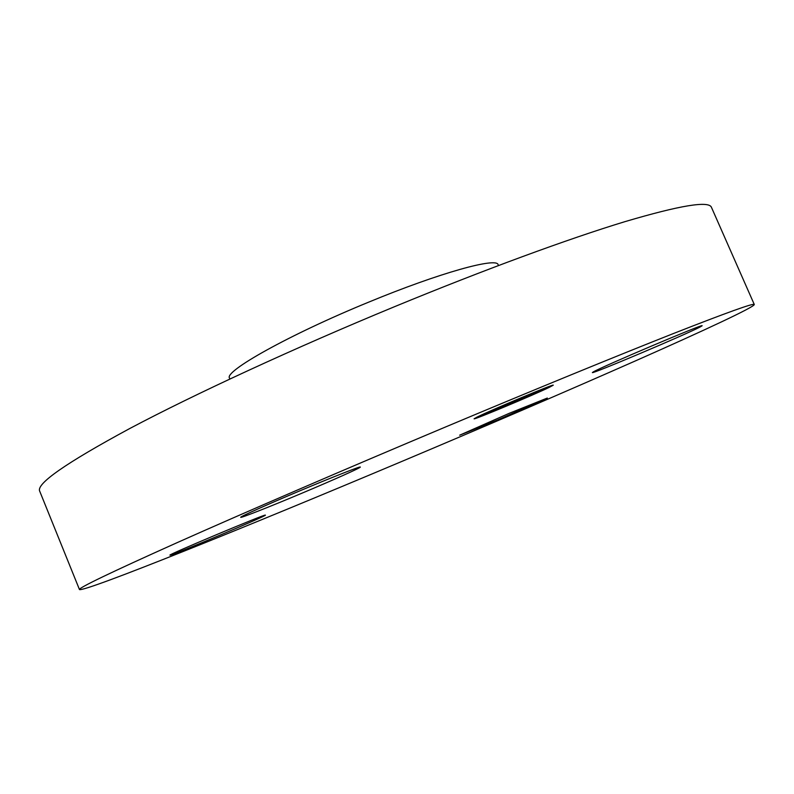 <?xml version="1.0" encoding="UTF-8"?>
<svg xmlns="http://www.w3.org/2000/svg" width="794" height="794" viewBox="0 0 794 794"><rect width="100%" height="100%" fill="white"/><g stroke="black" fill="none" stroke-linecap="round" stroke-linejoin="round"><path stroke-width="1.19" d="M593.366 371.88C601.574 366.858 705.092 322.95 702.104 325.768L700.169 326.959C685.847 334.522 590.815 374.718 592.384 372.555L593.366 371.88M79.479 589.585L39.7 491.168C36.038 483.814 66.031 462.952 129.68 428.562C194.163 394.39 294.227 348.1 394.707 306.623C484.429 269.613 568.613 238.786 624.719 221.715C680.16 205.318 709.082 200.545 711.484 207.403L754.3 304.529C754.082 307.228 703.673 330.691 636.222 360.545C564.901 392.028 486.176 425.902 400.057 462.177C249.912 525.439 85.613 591.887 79.479 589.585C78.169 588.086 110.515 572.534 176.516 542.927C243.212 513.152 344.953 469.244 445.722 426.904C535.692 389.1 619.012 354.997 673.52 333.5C727.235 312.429 754.161 302.772 754.3 304.529M229.893 378.996L229.565 378.202C223.382 371.652 289.254 334.641 368.585 302.186C439.648 272.769 497.113 256.968 498.126 264.759L498.463 265.543M301.74 493.282C270.347 506.503 240.582 518.264 240.721 517.311C239.57 516.954 267.201 504.547 299.685 490.91C332.507 477.095 360.903 465.969 360.327 467.051C361.081 467.616 332.855 480.221 301.74 493.282M265.355 515.117L265.394 515.137C267.717 515.395 175.037 554.371 170.253 555.145L169.966 555.155C166.68 555.264 266.109 513.539 265.355 515.117M509.153 413.346L547.324 398.052L498.046 419.788L459.676 435.181L509.153 413.346M549.349 387.323C533.548 395.035 472.996 420.354 474.107 418.775L477.125 417.068C490.91 410.151 555.264 383.214 553.22 385.209L549.349 387.323M484.916 413.863C495.962 408.334 546.332 387.254 544.793 388.792L541.826 390.42C529.529 396.434 481.521 416.513 482.474 415.232L484.916 413.863M508.805 404.374L531.216 394.479L520.527 399.491L527.563 396.643L508.805 404.374M521.976 398.876L523.603 398.181L521.966 398.866M523.861 398.092L526.551 396.881L523.861 398.082M508.249 404.573L512.904 402.508L508.249 404.573M513.529 402.32L530.928 394.568L513.529 402.31M507.356 404.97L491 411.709L508.894 403.68L516.705 400.464L507.356 404.97M511.743 402.796L512.864 402.32L511.743 402.846M496.399 409.367L502.086 407.094L496.399 409.367M504.934 405.684L502.086 407.074L504.924 405.645M490.206 412.007L495.377 409.724L490.206 412.007M497.53 408.801L500.816 407.233L497.53 408.801M502.453 406.617L516.864 400.365L502.453 406.617M497.372 409.764L501.868 407.888L497.372 409.764M478.792 416.384L483.437 414.438L478.752 416.284M478.732 417.148L483.298 415.242L478.732 417.148M526.104 395.809L530.799 393.854L526.104 395.809M498.404 407.54L503.108 405.575L498.404 407.54M547.741 387.988L543.215 389.884L547.741 387.988M528.089 396.811L523.613 398.687L528.089 396.811M549.14 386.658L544.525 388.584L549.14 386.658M478.554 417.247L478.246 416.522M547.969 387.859L547.731 387.283"/></g></svg>
